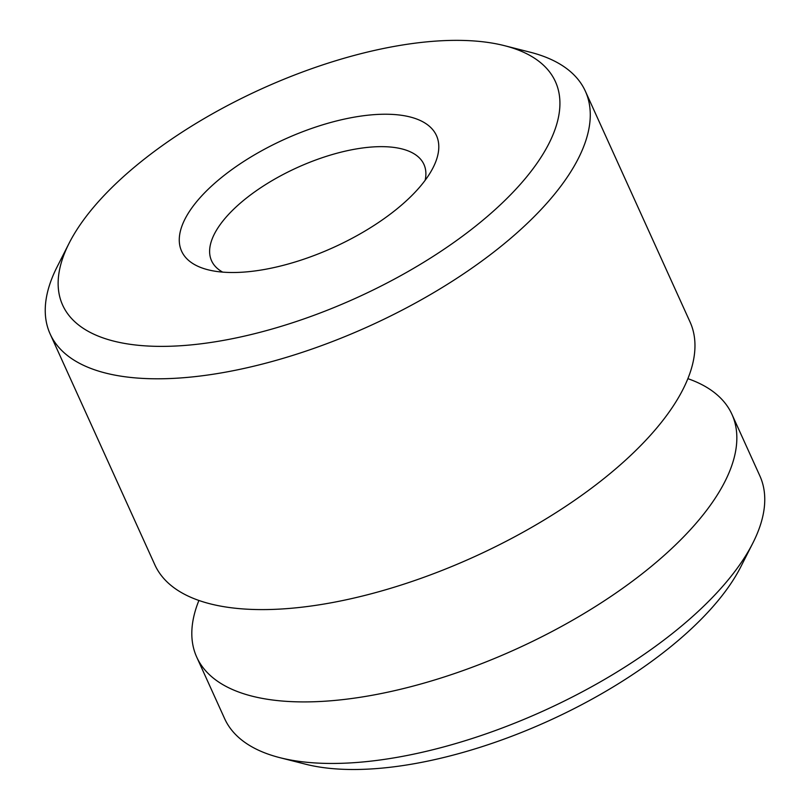 <?xml version="1.0" encoding="UTF-8"?>
<svg xmlns="http://www.w3.org/2000/svg" width="810" height="810" viewBox="0 0 810 810"><rect width="100%" height="100%" fill="white"/><g stroke="black" fill="none" stroke-linecap="round" stroke-linejoin="round"><path stroke-width="1.21" d="M198.906 600.463A293.848 124.649 -24.4 0 0 196.719 657.102L224.633 718.652A293.848 124.649 -24.4 0 0 279.936 757.684A293.848 124.649 -24.4 0 0 543.743 710.775A293.848 124.649 -24.4 0 0 752.794 543.186A293.848 124.649 -24.4 0 0 759.851 475.865L731.936 414.325A293.848 124.649 -24.4 0 0 687.872 378.655M196.719 657.102A293.848 124.649 -24.4 0 0 515.818 649.235A293.848 124.649 -24.4 0 0 731.936 414.325M279.936 757.684L305.512 764.184A270.53 114.757 -24.4 0 0 548.38 721.001A270.53 114.757 -24.4 0 0 740.846 566.716L752.794 543.186M425.159 180.265A116.61 49.461 -24.4 0 0 423.944 164.43A116.61 49.461 -24.4 0 0 385.084 146.711A116.61 49.461 -24.4 0 0 261.751 187.059A116.61 49.461 -24.4 0 0 211.562 260.769A116.61 49.461 -24.4 0 0 222.679 272.119M389.833 114.301A139.927 59.363 -24.4 0 0 217.019 181.237A139.927 59.363 -24.4 0 0 207.927 269.76A139.927 59.363 -24.4 0 0 333.548 247.425A139.927 59.363 -24.4 0 0 433.107 167.619A139.927 59.363 -24.4 0 0 389.833 114.301M465.244 40.5A270.53 114.757 -24.4 0 0 69.154 243.152A270.53 114.757 -24.4 0 0 356.44 297.877A270.53 114.757 -24.4 0 0 504.488 45.674A270.53 114.757 -24.4 0 0 465.244 40.5M69.154 243.152L57.206 266.672A293.848 124.649 -24.4 0 0 50.149 333.993A293.848 124.649 -24.4 0 0 369.249 326.116A293.848 124.649 -24.4 0 0 585.367 91.206A293.848 124.649 -24.4 0 0 530.064 52.174L504.488 45.674M50.149 333.993L154.842 564.793A293.848 124.649 -24.4 0 0 473.941 556.915A293.848 124.649 -24.4 0 0 690.059 322.005L585.367 91.206"/></g></svg>
